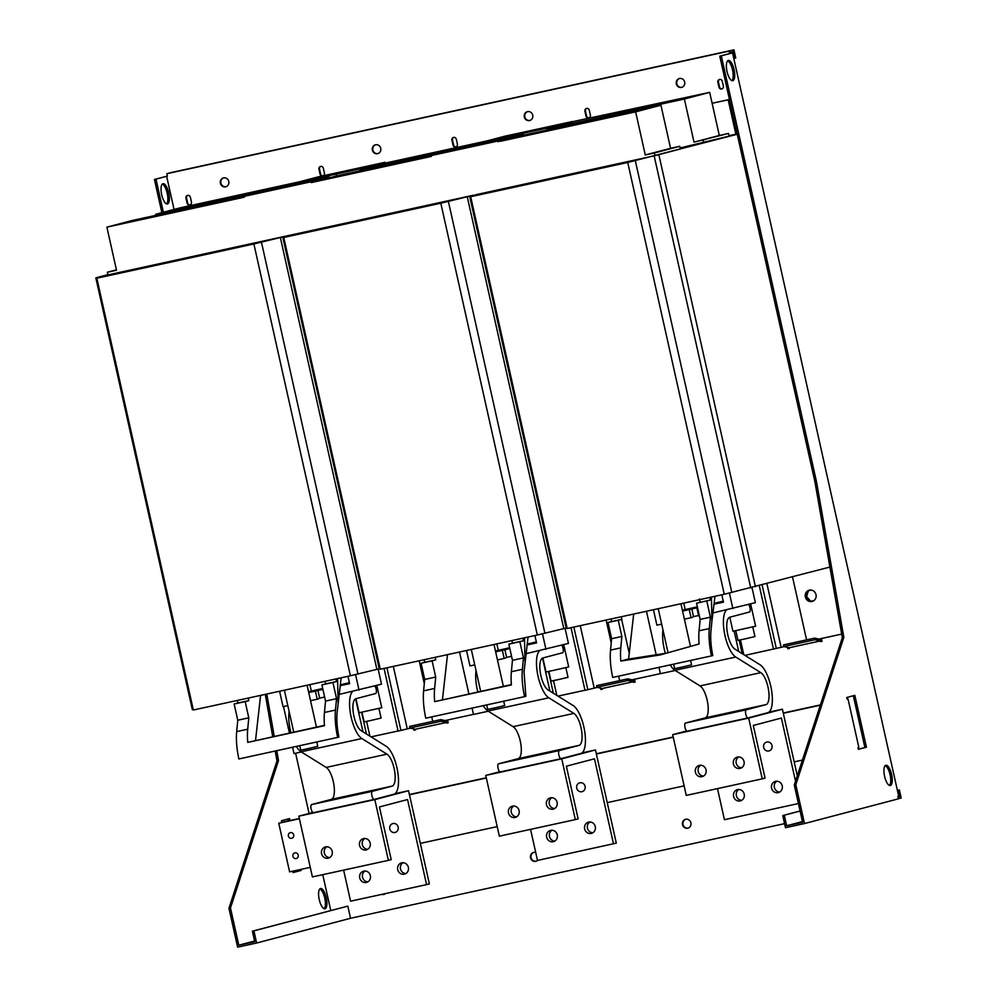<?xml version="1.0" encoding="UTF-8"?>
<svg xmlns="http://www.w3.org/2000/svg" width="997" height="997" viewBox="0 0 997 997"><rect width="100%" height="100%" fill="white"/><g stroke="black" fill="none" stroke-linecap="round" stroke-linejoin="round"><path stroke-width="1.5" d="M626.864 112.636L629.356 111.041L632.597 111.377M561.772 125.759L558.906 127.454M572.041 121.522L546.742 128.189L479.869 142.77L505.18 136.103L709.677 92.372L719.311 135.467L728.495 133.461L729.094 136.14L680.116 147.955M735.861 134.234L728.994 135.729M737.182 134.034L735.886 134.321L728.184 99.887L729.48 99.55L728.184 99.887M737.232 134.259L627.736 162.461A1245.253 17.497 167.4 0 1 470.684 196.708L477.214 194.963L469.674 196.347L473.986 195.113L440.811 203.214A1245.253 17.497 167.4 0 1 283.759 237.46L290.289 235.716L282.749 237.099L288.856 235.479L473.986 195.113M515.835 135.991L523.263 134.371L523.45 135.181L660.936 105.208L670.57 148.304L679.755 146.297L680.353 148.977L655.041 155.644L475.781 194.727M454.657 149.114L433.608 153.7M374.81 166.524L359.954 169.764L385.266 163.097L486.436 141.038M479.869 142.77L480.031 143.506M546.742 128.189L546.917 128.999L561.286 125.871M709.677 92.372L684.378 99.027L598.761 117.696M684.378 99.027L694.012 142.135L719.311 135.467M728.495 133.461L694.012 142.135M703.184 140.128L703.782 142.795M187.822 207.289L155.632 214.305L155.856 215.327M267.732 189.866L225.11 199.163M292.944 183.523L318.255 176.855L385.079 162.287L359.78 168.954L292.944 183.523L293.106 184.258M359.78 168.954L359.954 169.764M385.079 162.287L385.266 163.097M319.327 176.681L296.433 182.7L358.708 169.129L381.589 163.097L319.352 176.805M155.632 214.305L180.943 207.638L299.511 181.79M328.91 176.743L311.039 181.79L244.203 196.359L244.39 197.169L106.891 227.142L116.524 270.249L107.352 272.243L107.95 274.923L287.061 235.865L253.886 243.966A1245.253 17.497 167.4 0 1 96.834 278.213L103.364 276.468L95.824 277.851L107.888 274.661M488.293 711.222L473.488 714.45L472.067 708.094M468.877 693.85L459.53 652.013M795.805 784.714L843.836 637.345L842.315 637.681L794.285 785.038L795.805 784.714L804.492 823.559L898.397 798.834L897.848 796.404L898.696 796.179L732.546 52.891L729.704 53.539L729.156 51.109L733.942 49.85L735.749 57.951L733.78 58.412M735.188 58.1L733.742 51.62L730.091 52.579L730.265 53.389M161.875 212.66L154.448 179.448L167.409 176.108M822.027 641.27L821.079 641.482L820.618 639.438L814.611 638.117L814.861 639.738L820.369 640.946L789.213 647.738L789.362 648.424L788.403 648.611L788.166 647.514M635.101 682.023L634.154 682.235L633.693 680.191L627.686 678.87L627.936 680.49L633.444 681.699L602.288 688.491L602.437 689.176L601.478 689.363L601.241 688.266M448.176 722.788L447.229 722.987L446.768 720.956L440.761 719.622L441.01 721.255L446.519 722.451L415.363 729.256L415.512 729.929L414.553 730.116L414.316 729.019M810.561 601.116L806.66 596.617L808.268 590.997M813.976 600.555L810.947 601.216M681.936 87.287A4.561 4.275 75.2 0 1 679.618 78.476M688.142 828.058A4.561 4.275 75.2 0 1 685.824 819.247M529.968 120.425A4.561 4.275 75.2 0 1 527.65 111.614M536.174 861.196A4.561 4.275 75.2 0 1 533.856 852.385M378 153.55A4.561 4.275 75.2 0 1 375.682 144.739M384.206 894.334A4.561 4.275 75.2 0 1 382.374 894.247M226.02 186.688A4.561 4.275 75.2 0 1 223.702 177.877M722.052 88.858A2.405 2.256 75.2 0 1 719.522 86.951L718.438 82.09A2.405 2.256 75.2 0 1 719.747 79.386M589.077 117.845A2.405 2.256 75.2 0 1 586.548 115.951L585.463 111.091A2.405 2.256 75.2 0 1 586.772 108.374M456.103 146.846A2.405 2.256 75.2 0 1 453.573 144.939L452.488 140.079A2.405 2.256 75.2 0 1 453.797 137.362M322.878 175.846A2.405 2.256 75.2 0 1 320.598 173.927L319.514 169.066A2.405 2.256 75.2 0 1 320.822 166.349M190.153 204.821A2.405 2.256 75.2 0 1 187.623 202.927L186.539 198.067A2.405 2.256 75.2 0 1 187.847 195.35M898.372 798.734L901.176 797.999L899.356 789.898L897.387 790.347M898.01 797.114L900.254 796.528L898.796 790.048M897.387 790.322L899.356 789.898M256.628 943.012L350.533 918.274L347.816 906.123L253.911 930.862L256.628 943.012L237.635 947.15L228.949 908.292L276.979 760.935L275.234 751.015M272.704 736.621L265.289 694.361M293.031 872.512L299.574 870.792L299.337 869.745M288.407 820.88L287.996 819.011M319.838 888.9A10.381 3.627 -102.3 0 1 324.785 898.197A10.381 3.627 -102.3 0 1 324.15 908.703M162.287 184.096A10.381 3.627 -102.3 0 1 167.234 193.393A10.381 3.627 -102.3 0 1 166.611 203.899M276.755 750.679L278.499 760.599L276.979 760.935M278.499 760.599L230.469 907.968L228.949 908.292M266.797 694.037L274.225 736.297M230.469 907.968L238.794 945.193L254.746 941.716L252.391 931.186L347.816 906.123M174.064 209.457L166.649 176.295L155.968 179.111L163.383 212.274M330.78 910.548L322.754 874.668M309.07 813.465L295.611 753.234M254.596 941.031L238.794 945.193M299.399 818.761L278.761 823.26L284.382 821.777L281.815 822.351L281.453 820.73L289.504 818.612L289.928 820.543M300.857 869.421L301.094 870.456L293.043 872.574L292.732 871.191M320.486 888.514A10.381 3.627 77.7 0 0 319.227 899.493A10.381 3.627 77.7 0 0 324.96 908.778A10.381 3.627 77.7 0 0 325.022 908.766A10.381 3.627 77.7 0 0 326.281 897.786A10.381 3.627 77.7 0 0 320.548 888.501A10.381 3.627 77.7 0 0 320.486 888.514M162.947 183.71A10.381 3.627 77.7 0 0 161.676 194.677A10.381 3.627 77.7 0 0 167.421 203.974A10.381 3.627 77.7 0 0 167.471 203.961A10.381 3.627 77.7 0 0 168.742 192.982A10.381 3.627 77.7 0 0 162.997 183.697A10.381 3.627 77.7 0 0 162.947 183.71M253.911 930.862L252.391 931.186M254.659 941.318L250.87 942.315L254.696 941.48M155.968 179.111L154.448 179.448M733.942 49.85L171.646 172.444L166.86 173.702L167.409 176.133L166.649 176.295M166.86 173.702L729.156 51.109M784.577 823.634L350.533 918.262M842.315 637.681L815.272 483.769A29.063 10.169 -102.3 0 0 814.923 481.912A29.063 10.169 -102.3 0 0 814.524 480.043L719.784 56.193L729.704 53.539M676.315 83.873A4.561 4.275 -104.8 0 0 681.661 87.375A4.561 4.275 -104.8 0 0 684.677 82.053A4.561 4.275 -104.8 0 0 679.331 78.539A4.561 4.275 -104.8 0 0 676.315 83.873M682.521 824.644A4.561 4.275 -104.8 0 0 687.868 828.146A4.561 4.275 -104.8 0 0 690.884 822.824A4.561 4.275 -104.8 0 0 685.537 819.322A4.561 4.275 -104.8 0 0 682.521 824.644M524.347 116.998A4.561 4.275 -104.8 0 0 529.694 120.512A4.561 4.275 -104.8 0 0 532.71 115.178A4.561 4.275 -104.8 0 0 527.363 111.676A4.561 4.275 -104.8 0 0 524.347 116.998M535.725 852.472A4.561 4.275 -104.8 0 0 530.554 857.781A4.561 4.275 -104.8 0 0 537.508 860.436L616.296 843.126L596.38 754.006L673.249 737.257M372.38 150.136A4.561 4.275 -104.8 0 0 377.713 153.638A4.561 4.275 -104.8 0 0 380.729 148.316A4.561 4.275 -104.8 0 0 375.395 144.814A4.561 4.275 -104.8 0 0 372.38 150.136M381.764 894.384A4.561 4.275 -104.8 0 0 385.54 893.561M220.399 183.274A4.561 4.275 -104.8 0 0 225.746 186.775A4.561 4.275 -104.8 0 0 228.762 181.442A4.561 4.275 -104.8 0 0 223.415 177.94A4.561 4.275 -104.8 0 0 220.399 183.274M723.361 86.141L722.277 81.28A2.405 2.256 -104.8 0 0 719.46 79.436A2.405 2.256 -104.8 0 0 717.877 82.24L718.962 87.1A2.405 2.256 -104.8 0 0 721.778 88.957A2.405 2.256 -104.8 0 0 723.361 86.141M590.386 115.141L589.302 110.281A2.405 2.256 -104.8 0 0 586.485 108.424A2.405 2.256 -104.8 0 0 584.903 111.24L585.987 116.101A2.405 2.256 -104.8 0 0 588.803 117.945A2.405 2.256 -104.8 0 0 590.386 115.141M457.411 144.129L456.327 139.268A2.405 2.256 -104.8 0 0 453.51 137.424A2.405 2.256 -104.8 0 0 451.928 140.228L453.012 145.088A2.405 2.256 -104.8 0 0 455.828 146.933A2.405 2.256 -104.8 0 0 457.411 144.129M323.29 175.759A2.405 2.256 -104.8 0 0 324.436 173.117L323.352 168.256A2.405 2.256 -104.8 0 0 320.536 166.412A2.405 2.256 -104.8 0 0 318.953 169.216L320.037 174.076A2.405 2.256 -104.8 0 0 322.205 175.995M191.461 202.104L190.377 197.244A2.405 2.256 -104.8 0 0 187.561 195.4A2.405 2.256 -104.8 0 0 185.965 198.204L187.062 203.064A2.405 2.256 -104.8 0 0 189.879 204.921A2.405 2.256 -104.8 0 0 191.461 202.104M729.455 99.476L712.107 103.252M413.68 728.882L413.992 730.265L415.512 729.929M447.566 720.021L448.189 722.8L446.668 723.137L446.519 722.451M600.605 688.129L600.917 689.513L602.437 689.176M634.491 679.269L635.114 682.048L633.594 682.384L633.444 681.699M787.53 647.377L787.842 648.748L789.362 648.424M821.416 638.516L822.039 641.295L820.519 641.632L820.369 640.946M800.08 810.997L782.77 815.558L785.486 827.709L804.492 823.559M794.285 785.038L802.61 822.276L786.645 825.753L784.29 815.222L782.77 815.558M858.367 749.258L864.91 747.538L853.332 695.756M885.174 765.646A10.381 3.627 -102.3 0 1 890.122 774.943A10.381 3.627 -102.3 0 1 889.486 785.449M727.623 60.842A10.381 3.627 -102.3 0 1 732.571 70.139A10.381 3.627 -102.3 0 1 731.948 80.645M814.524 480.043L816.044 479.719A29.063 10.169 77.7 0 1 816.443 481.576A29.063 10.169 77.7 0 1 816.792 483.433L843.836 637.345M816.044 479.719L721.305 55.857L732.546 52.891M846.789 697.476L847.151 699.096L847.998 698.872L858.866 747.476L858.018 747.7L858.38 749.32L866.43 747.202L854.84 695.358L846.789 697.476M890.346 785.511A10.381 3.627 77.7 0 0 891.617 774.532A10.381 3.627 77.7 0 0 885.872 765.247A10.381 3.627 77.7 0 0 885.822 765.26A10.381 3.627 77.7 0 0 884.563 776.227A10.381 3.627 77.7 0 0 890.296 785.524A10.381 3.627 77.7 0 0 890.346 785.511M732.807 80.707A10.381 3.627 77.7 0 0 734.079 69.728A10.381 3.627 77.7 0 0 728.333 60.443A10.381 3.627 77.7 0 0 728.284 60.456A10.381 3.627 77.7 0 0 727.012 71.423A10.381 3.627 77.7 0 0 732.758 80.72A10.381 3.627 77.7 0 0 732.807 80.707M719.784 56.193L721.305 55.857M786.645 825.753L802.448 821.59M802.51 821.84L797.974 823.036L802.548 822.002M784.29 815.222L800.093 811.059M497.191 826.613L420.323 843.375L409.455 794.771L486.324 778.009M281.815 822.313L299.337 818.487M820.406 704.916L783.243 713.017M673.199 737.007L596.318 753.769M486.274 777.76L409.393 794.522M847.998 698.872L847.151 699.059M768.924 712.145L782.396 709.203L783.306 713.254L820.307 705.191M686.671 730.975L672.676 734.664L686.26 795.419L762.244 778.856L748.66 718.089L782.396 709.203M797.288 775.816L783.306 713.254M795.519 781.237L781.399 718.052L753.283 725.455L765.048 778.109L762.244 778.856M672.676 734.664L748.66 718.089M670.208 664.899A24.9 8.711 77.7 0 0 674.932 670.296L700.031 685.911A16.6 5.808 -102.3 0 1 707.708 702.972A16.6 5.808 -102.3 0 1 705.166 717.865L685.487 723.049L746.279 709.802A4.15 1.458 -102.3 0 0 745.768 714.188A4.15 1.458 -102.3 0 0 748.074 717.902L687.307 731.15L748.074 717.902A4.15 1.458 -102.3 0 1 748.074 717.902L767.765 712.718A24.9 8.711 -102.3 0 0 771.578 690.373A24.9 8.711 -102.3 0 0 760.05 664.775L734.951 649.159A16.6 5.808 77.7 0 1 727.274 632.098A16.6 5.808 77.7 0 1 729.816 617.205L732.932 631.275L755.626 626.203L750.641 603.908M717.479 788.615L724.42 819.684L798.423 803.545M684.116 785.86L607.248 802.622M499.746 771.728L485.751 775.417L499.335 836.171L575.319 819.609L561.735 758.842L595.471 749.956L596.38 754.006M613.491 843.861L594.474 758.804L566.358 766.207L578.123 818.861L575.319 819.609M581.999 752.897L595.471 749.956M485.751 775.417L561.735 758.842M483.283 705.652A24.9 8.711 77.7 0 0 488.007 711.048L513.106 726.663A16.6 5.808 -102.3 0 1 520.783 743.725A16.6 5.808 -102.3 0 1 518.241 758.617L498.562 763.802L559.354 750.554A4.15 1.458 -102.3 0 0 558.843 754.941A4.15 1.458 -102.3 0 0 561.149 758.655L500.382 771.902L561.149 758.655A4.15 1.458 -102.3 0 0 561.161 758.655L580.84 753.47A24.9 8.711 -102.3 0 0 584.653 731.125A24.9 8.711 -102.3 0 0 573.125 705.527L548.026 689.912A16.6 5.808 77.7 0 1 540.349 672.85A16.6 5.808 77.7 0 1 542.891 657.958L546.007 672.028L568.701 666.956L563.716 644.66M530.554 829.367L537.495 860.436M395.074 793.649L408.546 790.721L374.81 799.606L388.394 860.361L391.198 859.613L379.433 806.959L407.549 799.557L426.566 884.626L429.371 883.878L420.323 843.375M408.546 790.721L409.455 794.771M388.394 860.361L312.41 876.924L298.826 816.169L312.821 812.48M298.826 816.169L374.81 799.606M374.199 799.42L313.444 812.655L374.224 799.407A4.15 1.458 -102.3 0 1 374.224 799.407L393.915 794.223A24.9 8.711 -102.3 0 0 397.728 771.877A24.9 8.711 -102.3 0 0 386.2 746.279L361.101 730.664A16.6 5.808 77.7 0 1 353.424 713.603A16.6 5.808 77.7 0 1 355.966 698.71L375.645 693.526A4.15 1.458 -102.3 0 0 376.355 690.335A4.15 1.458 -102.3 0 0 374.797 685.948M343.629 870.119L350.57 901.188L426.566 884.626M310.266 867.365L289.616 871.864L278.761 823.26M288.382 836.034A2.904 2.717 -104.8 0 0 291.785 838.265A2.904 2.717 -104.8 0 0 293.704 834.875A2.904 2.717 -104.8 0 0 290.301 832.645A2.904 2.717 -104.8 0 0 288.382 836.034M292.906 856.286A2.904 2.717 -104.8 0 0 296.308 858.517A2.904 2.717 -104.8 0 0 298.228 855.127A2.904 2.717 -104.8 0 0 294.825 852.896A2.904 2.717 -104.8 0 0 292.906 856.286M802.423 760.063L794.173 761.87M866.43 747.202L864.91 747.538M359.73 877.946A5.808 5.446 -104.8 0 0 366.522 882.407A5.808 5.446 -104.8 0 0 370.361 875.628A5.808 5.446 -104.8 0 0 363.569 871.166A5.808 5.446 -104.8 0 0 359.73 877.946M397.716 869.671A5.808 5.446 -104.8 0 0 404.52 874.132A5.808 5.446 -104.8 0 0 408.359 867.353A5.808 5.446 -104.8 0 0 401.554 862.891A5.808 5.446 -104.8 0 0 397.716 869.671M389.802 828.918A4.561 4.275 -104.8 0 0 395.148 832.42A4.561 4.275 -104.8 0 0 398.164 827.086A4.561 4.275 -104.8 0 0 392.818 823.584A4.561 4.275 -104.8 0 0 389.802 828.918M367.694 849.294A5.808 5.446 75.2 0 1 364.852 838.465M329.708 857.582A5.808 5.446 75.2 0 1 326.854 846.74M321.557 853.694A5.808 5.446 -104.8 0 0 328.349 858.155A5.808 5.446 -104.8 0 0 332.188 851.376A5.808 5.446 -104.8 0 0 325.396 846.914A5.808 5.446 -104.8 0 0 321.557 853.694M359.543 845.406A5.808 5.446 -104.8 0 0 366.348 849.868A5.808 5.446 -104.8 0 0 370.186 843.088A5.808 5.446 -104.8 0 0 363.382 838.627A5.808 5.446 -104.8 0 0 359.543 845.406M370.934 791.095L363.294 792.877L370.934 791.095M374.224 799.407A4.15 1.458 -102.3 0 1 371.918 795.693A4.15 1.458 -102.3 0 1 372.429 791.306L392.108 786.122A16.6 5.808 77.7 0 0 394.65 771.229A16.6 5.808 77.7 0 0 386.961 754.156L361.874 738.553A24.9 8.711 -102.3 0 1 350.77 715.335A24.9 8.711 -102.3 0 1 352.626 691.494M313.432 812.667A4.15 1.458 77.7 0 0 313.444 812.655A4.15 1.458 77.7 0 1 311.126 808.953A4.15 1.458 77.7 0 1 311.637 804.554L331.316 799.37A16.6 5.808 -102.3 0 0 333.858 784.477A16.6 5.808 -102.3 0 0 326.181 767.416L386.961 754.156M332.811 799.582L340.451 797.799L332.811 799.582M360.166 793.151L352.527 794.945L360.166 793.151M347.517 796.491L339.877 798.273L347.517 796.491M289.13 711.472A24.9 8.711 77.7 0 0 290.912 732.658M296.358 746.404A24.9 8.711 77.7 0 0 301.082 751.8L326.181 767.416M322.729 688.491L308.534 691.719M309.905 684.627L311.326 690.983M340.264 684.839L349.399 682.683M378.15 669.087L381.515 684.179L339.067 694.448M308.721 692.566L315.426 691.108L317.233 699.209L318.517 698.872A24.9 8.711 77.7 0 1 319.676 698.149L324.623 696.99M317.233 699.209L310.528 700.667M287.821 705.627L283.036 706.661L279.596 691.245M95.824 277.851L192.346 709.652L193.231 709.49M96.834 278.213L193.343 710.001A1245.253 17.497 -12.6 0 0 350.408 675.767L379.246 668.8M301.368 751.987L294.003 753.582L292.582 747.227M398.065 730.988L371.083 736.87M410.353 728.146L398.09 731.113L384.069 668.426M473.463 714.375L441.472 721.342M584.99 690.236L558.008 696.118M597.278 687.394L585.015 690.36L570.994 627.674M660.388 673.623L628.397 680.59M675.218 670.47L660.413 673.698L658.992 667.354M744.933 655.365L784.203 646.642M815.322 639.837L841.692 634.092M415.363 729.256L409.867 728.047L409.605 726.414L440.761 719.622M409.867 728.047L441.01 721.255M289.404 732.982L283.497 706.561M729.468 99.526L712.12 103.302M253.886 243.966L350.408 675.767M357.935 673.798L261.413 242.009M376.891 669.411L280.369 237.622M362.983 731.835L355.605 698.835M366.435 733.991L361.599 712.332M369.899 736.135L366.597 721.404M400.931 730.489L386.911 667.816M407.275 728.819L393.329 666.42M432.735 721.379L431.726 716.893M424.298 683.643L419.189 660.799M469.674 196.347L566.196 628.147L567.081 627.973M470.684 196.708L567.193 628.496A1245.253 17.497 -12.6 0 0 724.258 594.262L829.903 567.069M806.585 639.875L792.515 576.914M805.364 596.979A5.808 5.446 -104.8 0 0 812.156 601.44A5.808 5.446 -104.8 0 0 815.995 594.661A5.808 5.446 -104.8 0 0 809.203 590.199A5.808 5.446 -104.8 0 0 805.364 596.979M781.125 647.315L766.905 583.656M776.327 648.573L762.094 584.927M773.485 649.197L759.278 585.663M743.75 654.63L740.447 639.887M742.192 653.658L739.176 640.149M738.727 651.515L734.166 631.076M656.176 654.78L646.455 611.261M572.228 122.332L546.917 128.999M568.527 122.344L506.252 135.928L483.358 141.948L545.633 128.376L568.527 122.344M367.756 166.262L316.946 177.341L298.826 182.189M554.681 125.51L503.871 136.577L485.751 141.424M554.668 125.448L564.663 123.329L546.53 128.102L485.738 141.362M511.897 135.069L518.988 133.411L511.897 135.069M546.094 127.616L553.185 125.958L546.094 127.616M536.249 130.208L543.34 128.551L536.249 130.208M502.052 137.661L509.155 136.003L502.052 137.661M508.034 136.091L511.037 135.393L508.034 136.091M510.576 135.854L513.567 135.143L510.576 135.854M525.768 132.539L528.771 131.841L525.768 132.539M542.231 128.638L545.222 127.928L542.231 128.638M489.103 140.614L491.932 139.929L489.103 140.614M493.179 139.717L494.961 139.268L493.179 139.717M499.696 138.271L495.895 139.106L499.696 138.271M377.738 164.119L298.813 182.115M377.738 164.081L367.743 166.2M324.972 175.821L332.063 174.163L324.972 175.821M362.821 167.409L355.73 169.066L362.821 167.409M315.127 178.413L322.23 176.756L315.127 178.413M349.324 170.961L356.415 169.303L349.324 170.961M355.293 169.39L358.297 168.68L355.293 169.39M321.109 176.843L324.112 176.145L321.109 176.843M323.651 176.606L326.642 175.908L323.651 176.606M338.843 173.291L341.846 172.593L338.843 173.291M307.662 180.108L306.253 180.482L307.662 180.121M309.12 179.821L312.908 178.986L309.12 179.821M282.749 237.099L379.271 668.9L380.156 668.738M283.759 237.46L380.268 669.249A1245.253 17.497 -12.6 0 0 537.333 635.014L566.171 628.048M619.66 680.627L618.651 676.14M611.223 642.891L606.114 620.047M594.2 688.067L580.254 625.667M587.856 689.737L573.848 627.051M556.825 695.383L553.522 680.652M553.36 693.239L548.524 671.579M549.908 691.083L542.53 658.082M336.338 175.123L336.525 175.933L436.923 154.049M106.891 227.142L132.202 220.487L249.998 194.801M523.263 134.371L499.709 140.577L499.896 141.387L523.45 135.181M660.936 105.208L635.637 111.863L499.896 141.387M499.709 140.577L497.927 141.038L498.101 141.848M497.927 141.038L431.128 155.607L431.315 156.417L311.214 182.601L311.039 181.79M635.637 111.863L645.271 154.971L654.443 152.965L655.041 155.644M288.856 235.479L287.061 235.865M336.525 175.933L311.214 182.601M244.203 196.359L249.998 194.826M250.023 194.926L309.967 181.965L328.923 176.793M107.352 272.243L116.437 269.851M116.475 270.025L113.97 270.623L116.487 270.087M436.948 154.174L496.892 141.213L515.848 136.041M431.128 155.607L436.923 154.074M318.89 178.7L268.081 189.779L250.048 195.026M505.815 137.947L455.006 149.027L436.973 154.273M505.803 137.885L515.785 135.766L497.653 140.552L436.86 153.8M463.032 147.519L470.123 145.849L463.032 147.519M497.216 140.054L504.32 138.396L497.216 140.054M453.186 150.098L460.278 148.441L453.186 150.098M487.383 142.646L494.475 140.988L487.383 142.646M459.156 148.528L462.159 147.83L459.156 148.528M461.698 148.291L464.702 147.593L461.698 148.291M476.902 144.976L479.893 144.278L476.902 144.976M493.353 141.076L496.356 140.378L493.353 141.076M438.481 153.438L440.263 152.977L438.481 153.438M440.761 152.94L442.543 152.491L440.761 152.94M445.185 151.943L447.416 151.457L445.198 151.955M328.96 176.968L310.827 181.741M310.728 181.304L249.935 194.552M328.86 176.519L318.878 178.637M276.107 188.271L283.198 186.613L276.107 188.271M266.261 190.863L273.352 189.193L266.261 190.863M300.458 183.398L307.55 181.741L300.458 183.398M310.291 180.806L317.382 179.148L310.291 180.806M306.428 181.828L309.431 181.13L306.428 181.828M289.977 185.729L292.968 185.031L289.977 185.729M274.773 189.044L277.777 188.346L274.773 189.044M272.231 189.28L275.234 188.583L272.231 189.28M251.556 194.191L253.338 193.742L251.556 194.191M253.836 193.692L255.618 193.244L253.836 193.692M256.69 193.032L260.491 192.209L256.69 193.032M670.57 148.304L645.271 154.971M679.755 146.297L654.443 152.965M672.938 147.98L668.85 148.877L672.938 147.98M656.038 152.429L651.951 153.326L656.038 152.429M563.816 628.658L467.294 196.87M544.861 633.045L448.338 201.257M440.811 203.214L537.333 635.014M375.37 166.387L372.492 168.094M441.023 152.703L445.073 151.631M495.646 651.814L502.351 650.356L504.158 658.456L497.453 659.914M474.746 664.862L469.973 665.909L466.521 650.493M511.548 656.238L506.601 657.397A24.9 8.711 77.7 0 0 505.442 658.12L504.158 658.456M509.828 648.548L502.351 650.356M476.055 670.719A24.9 8.711 77.7 0 0 477.837 691.906M488.007 711.048L548.799 697.8A24.9 8.711 -102.3 0 1 537.695 674.595A24.9 8.711 -102.3 0 1 539.551 650.742M498.562 763.802A4.15 1.458 77.7 0 0 498.064 768.201A4.15 1.458 77.7 0 0 500.357 771.915A4.15 1.458 77.7 0 0 500.382 771.902M559.354 750.554L579.033 745.37A16.6 5.808 77.7 0 0 581.575 730.465A16.6 5.808 77.7 0 0 573.886 713.403L548.811 697.813M561.722 645.184A4.15 1.458 -102.3 0 1 563.28 649.583A4.15 1.458 -102.3 0 1 562.57 652.773L542.891 657.958M519.736 758.829L527.376 757.047L519.736 758.829M547.091 752.399L539.452 754.193L547.091 752.399M557.859 750.342L550.219 752.124L557.859 750.342M534.442 755.738L526.802 757.521L534.442 755.738M554.619 808.542A5.808 5.446 75.2 0 1 551.777 797.712M516.633 816.83A5.808 5.446 75.2 0 1 513.779 805.987M508.482 812.941A5.808 5.446 -104.8 0 0 515.275 817.403A5.808 5.446 -104.8 0 0 519.113 810.623A5.808 5.446 -104.8 0 0 512.321 806.162A5.808 5.446 -104.8 0 0 508.482 812.941M546.468 804.654A5.808 5.446 -104.8 0 0 553.273 809.115A5.808 5.446 -104.8 0 0 557.111 802.336A5.808 5.446 -104.8 0 0 550.307 797.874A5.808 5.446 -104.8 0 0 546.468 804.654M546.655 837.193A5.808 5.446 -104.8 0 0 553.447 841.655A5.808 5.446 -104.8 0 0 557.286 834.875A5.808 5.446 -104.8 0 0 550.494 830.414A5.808 5.446 -104.8 0 0 546.655 837.193M584.641 828.918A5.808 5.446 -104.8 0 0 591.445 833.38A5.808 5.446 -104.8 0 0 595.284 826.6A5.808 5.446 -104.8 0 0 588.479 822.139A5.808 5.446 -104.8 0 0 584.641 828.918M576.727 788.166A4.561 4.275 -104.8 0 0 582.074 791.668A4.561 4.275 -104.8 0 0 585.089 786.334A4.561 4.275 -104.8 0 0 579.743 782.832A4.561 4.275 -104.8 0 0 576.727 788.166M554.806 841.082A5.808 5.446 75.2 0 1 551.952 830.252M592.791 832.794A5.808 5.446 75.2 0 1 589.937 821.964M565.075 628.334L568.44 643.414L525.992 653.696M527.189 644.087L536.324 641.931M527.077 644.959L536.548 642.903L534.903 635.538M509.654 647.738L495.459 650.966M536.374 642.118L529.943 643.638L536.398 642.28M509.691 647.938L503.348 649.433L509.729 648.087M527.114 644.747L531.438 643.688L527.126 644.573M495.609 651.627L504.843 649.496L495.571 651.502M496.83 643.875L498.251 650.231M542.455 633.681L545.957 649.346M486.698 704.916L487.695 709.378L494.699 707.932L504.669 705.577L503.697 701.203M548.886 671.492L551.042 681.113L558.046 679.667L568.016 677.324L565.86 667.703M528.061 637.033L524.036 671.779L525.855 696.317L524.559 696.654A40.304 14.108 -102.3 0 1 522.391 669.323L523.475 657.92L519.861 641.719L523.512 640.759L522.939 638.167M511.922 640.572L512.495 643.165L508.844 644.124L512.458 660.326L511.374 671.716A40.304 14.108 77.7 0 0 511.399 684.914L434.655 701.639A40.304 14.108 -102.3 0 1 434.63 688.453L435.714 677.05L432.1 660.849L435.751 659.889L435.178 657.322M434.655 701.639L511.374 684.59M447.516 654.63L442.456 699.62M424.161 659.715L424.734 662.295L421.083 663.254L424.697 679.456L423.6 690.859A40.304 14.108 77.7 0 0 425.781 718.189L524.559 696.654M424.734 662.295L435.751 659.889M421.083 663.254L432.1 660.849M424.697 679.456L435.714 677.05M524.497 637.818L525.008 661.709M512.458 660.326L523.475 657.92M508.844 644.124L519.861 641.719M512.495 643.165L523.512 640.759M627.736 162.461L724.258 594.262M731.786 592.293L635.263 160.505M750.741 587.906L654.219 156.118M755.427 586.685L658.905 154.884M721.678 135.143L717.591 136.041L721.678 135.143M704.779 139.592L700.692 140.49L704.779 139.592M812.717 601.266A5.808 5.446 75.2 0 1 809.776 590.087M811.01 601.228L813.938 600.58M806.723 597.49L809.514 600.705M807.52 591.794L806.361 595.87M808.654 590.698L811.346 590.099M673.623 664.164L674.62 668.626L681.624 667.18L691.594 664.825L690.622 660.45M666.544 653.16L627.96 659.167L620.807 661.061L660.176 654.954L699.096 643.987A40.304 14.108 77.7 0 1 699.059 630.802L700.156 619.399L696.542 603.197L710.437 600.007L709.864 597.415M700.181 602.238L699.458 598.998M696.542 603.197L710.437 600.007M700.156 619.399L710.412 617.168L706.786 600.967M711.422 597.066L711.933 620.957L710.961 631.076A37.288 13.048 77.7 0 0 712.506 654.157L712.78 655.565L711.484 655.901A40.304 14.108 -102.3 0 1 709.316 628.571L710.412 617.168M714.986 596.281L711.933 620.957M633.681 614.052L628.596 659.079M611.086 618.963L611.66 621.542L608.008 622.502L611.622 638.703L610.538 650.106A40.304 14.108 77.7 0 0 612.706 677.437L711.484 655.901M620.819 661.061A40.304 14.108 -102.3 0 1 620.795 647.863L610.538 650.106M620.782 647.863L621.866 636.472L618.252 620.271L621.63 619.374L628.945 652.063M611.622 638.703L621.866 636.472M611.66 621.542L621.916 619.299L621.343 616.732M608.008 622.502L618.252 620.271M682.571 611.061L689.276 609.603L691.083 617.704L684.378 619.162M661.672 624.11L656.898 625.156L653.446 609.74M698.561 615.473L693.526 616.645A24.9 8.711 77.7 0 0 692.367 617.367L691.083 617.704M697.526 607.622L689.276 609.603M662.98 629.967A24.9 8.711 77.7 0 0 665.36 653.347M746.279 709.802L765.958 704.617A16.6 5.808 77.7 0 0 768.5 689.712A16.6 5.808 77.7 0 0 760.823 672.651L735.736 657.048A24.9 8.711 -102.3 0 1 724.62 633.843A24.9 8.711 -102.3 0 1 726.477 609.99M685.487 723.049A4.15 1.458 77.7 0 0 684.989 727.436A4.15 1.458 77.7 0 0 687.282 731.162A4.15 1.458 77.7 0 0 687.307 731.15M748.647 604.431A4.15 1.458 -102.3 0 1 750.205 608.831A4.15 1.458 -102.3 0 1 749.495 612.021L729.816 617.205M740.858 710.624L748.498 708.842L740.858 710.624M730.078 712.681L737.718 710.898L730.078 712.681M721.367 714.986L713.727 716.768L721.367 714.986M710.599 717.042L702.96 718.825L710.599 717.042M703.558 776.065A5.808 5.446 75.2 0 1 700.704 765.235M741.544 767.79A5.808 5.446 75.2 0 1 738.702 756.96M733.393 763.901A5.808 5.446 -104.8 0 0 740.198 768.363A5.808 5.446 -104.8 0 0 744.036 761.583A5.808 5.446 -104.8 0 0 737.232 757.122A5.808 5.446 -104.8 0 0 733.393 763.901M695.408 772.189A5.808 5.446 -104.8 0 0 702.2 776.638A5.808 5.446 -104.8 0 0 706.038 769.871A5.808 5.446 -104.8 0 0 699.246 765.409A5.808 5.446 -104.8 0 0 695.408 772.189M763.652 747.401A4.561 4.275 -104.8 0 0 768.999 750.915A4.561 4.275 -104.8 0 0 772.014 745.582A4.561 4.275 -104.8 0 0 766.668 742.08A4.561 4.275 -104.8 0 0 763.652 747.401M771.566 788.166A5.808 5.446 -104.8 0 0 778.37 792.615A5.808 5.446 -104.8 0 0 782.209 785.835A5.808 5.446 -104.8 0 0 775.404 781.386A5.808 5.446 -104.8 0 0 771.566 788.166M733.58 796.441A5.808 5.446 -104.8 0 0 740.372 800.903A5.808 5.446 -104.8 0 0 744.211 794.123A5.808 5.446 -104.8 0 0 737.419 789.661A5.808 5.446 -104.8 0 0 733.58 796.441M779.716 792.042A5.808 5.446 75.2 0 1 776.862 781.212M741.731 800.329A5.808 5.446 75.2 0 1 738.877 789.499M752 587.582L755.365 602.662L712.917 612.943M699.371 615.897L698.685 616.046L696.878 607.946L697.564 607.796M697.564 607.759L696.878 607.946M697.352 606.824L682.384 610.214M714.114 603.335L723.249 601.179M714.002 604.207L723.473 602.151L721.828 594.785M682.534 610.874L691.768 608.743L682.496 610.75M714.039 603.995L718.363 602.936L714.051 603.821M697.389 607.011L690.273 608.681L697.426 607.161M723.299 601.365L716.868 602.886L723.323 601.515M683.755 603.123L685.176 609.479M729.38 592.928L732.882 608.594M735.811 630.74L737.967 640.361L744.971 638.915L754.941 636.56L752.785 626.951M789.213 647.738L783.717 646.53L783.455 644.909L814.611 638.117M783.717 646.53L814.861 639.738M602.288 688.491L596.792 687.282L596.53 685.662L627.686 678.87M596.792 687.282L627.936 680.49M299.773 745.669L300.77 750.13L307.774 748.685L317.744 746.329L316.759 741.955M355.941 698.71L359.082 712.78L381.776 707.708L376.791 685.425M361.961 712.257L364.117 721.865L371.121 720.42L381.091 718.077L378.935 708.456M322.903 689.301L315.426 691.108M340.151 685.712L349.623 683.655L347.978 676.29M308.684 692.379L317.918 690.248L308.646 692.254M340.176 685.5L344.513 684.441L340.201 685.325M349.448 682.87L343.018 684.391L349.473 683.032M322.766 688.69L316.423 690.186L322.804 688.84M355.53 674.433L359.032 690.098M341.136 677.798L337.111 712.593A37.288 13.048 77.7 0 0 338.656 735.661L338.93 737.07L337.634 737.406A40.304 14.108 -102.3 0 1 335.466 710.076L336.55 698.673L332.936 682.471L336.587 681.512L336.014 678.92M324.997 681.325L325.57 683.905L321.919 684.877L325.533 701.078L324.449 712.469A40.304 14.108 77.7 0 0 324.474 725.666L247.73 742.391A40.304 14.108 -102.3 0 1 247.705 729.206L248.789 717.815L245.175 701.614L248.826 700.642L248.253 698.074M247.73 742.391L324.449 725.342M260.591 695.395L255.531 740.372M237.236 700.48L237.809 703.047L234.158 704.007L237.772 720.22L236.675 731.611A40.304 14.108 77.7 0 0 238.856 758.954L337.634 737.406M237.809 703.047L248.826 700.642M234.158 704.007L245.175 701.614M237.772 720.22L248.789 717.815M337.572 678.571L338.083 702.461M325.533 701.078L336.55 698.673M321.919 684.877L332.936 682.471M325.57 683.905L336.587 681.512M367.881 881.834A5.808 5.446 75.2 0 1 365.027 871.004M405.866 873.559A5.808 5.446 75.2 0 1 403.012 862.717M301.094 870.456L299.574 870.792M897.985 797.014L900.254 796.528M188.296 207.177L185.442 208.871M253.948 193.493L258.011 192.421M629.356 111.041L561.411 125.834M816.792 483.433L815.272 483.769M311.637 804.554L372.429 791.306M392.108 786.122L331.316 799.37M361.874 738.553L301.082 751.8M320.037 698.05L324.636 697.04M548.45 127.741L548.637 128.551M570.259 121.995L570.434 122.805M375.009 166.462L442.942 151.669M506.601 657.397L504.881 649.683M506.962 657.297L511.561 656.288M579.033 745.37L518.241 758.617M513.106 726.663L573.886 713.403M423.6 690.859L434.63 688.453M511.374 671.716L522.391 669.323M699.059 630.802L709.316 628.571M693.526 616.645L691.806 608.93M735.724 657.048L674.932 670.296M693.887 616.545L698.573 615.523M765.958 704.617L705.166 717.865M700.031 685.911L760.823 672.651M319.676 698.149L317.956 690.435M236.675 731.611L247.705 729.206M324.449 712.469L335.466 710.076M187.947 207.251L255.88 192.458M561.598 125.784L629.531 111.003M375.184 166.424L443.117 151.631M471.294 649.446L480.654 691.282M494.014 644.486L503.36 686.335M680.939 603.733L690.472 646.417M658.219 608.693L668.065 652.736M284.369 690.198L293.729 732.047M307.088 685.238L316.435 727.087M188.121 207.214L256.055 192.421"/></g></svg>
